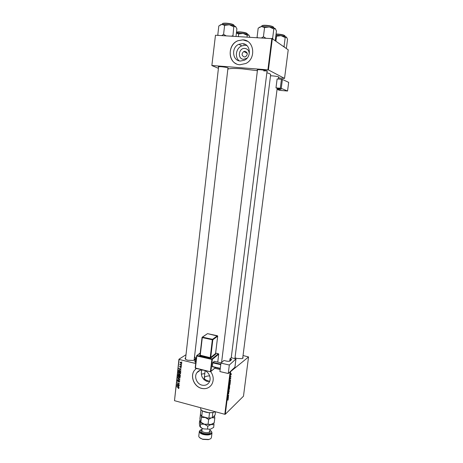 <?xml version="1.0" encoding="UTF-8"?>
<svg xmlns="http://www.w3.org/2000/svg" width="463" height="463" viewBox="0 0 463 463"><rect width="100%" height="100%" fill="white"/><g stroke="black" fill="none" stroke-linecap="round" stroke-linejoin="round"><path stroke-width="0.69" d="M247.092 58.13L243.567 59.305C237.172 59.108 238.509 47.741 244.869 48.418C247.717 48.893 249.169 50.716 249.239 53.876M245.02 51.254L243.793 51.486C241.368 53.801 241.553 55.635 244.337 56.978L245.616 56.729C247.994 54.391 247.798 52.568 245.02 51.254M242.462 43.644L238.914 44.286C231.054 47.29 232.281 60.873 240.401 61.047L244.441 60.207C251.959 56.862 250.402 43.719 242.462 43.644M246.906 45.571L245.245 45.258L241.732 45.895C235.968 48.14 234.469 57.302 239.238 60.861M242.855 39.841L237.924 40.703C226.569 44.899 228.218 64.479 239.903 64.751L245.841 63.489C256.49 58.604 254.164 39.916 242.855 39.841M247.549 41.317L242.913 39.87L237.982 40.738C228.485 44.274 227.379 60.028 236.292 63.796M209.606 381.396L206.753 381.344C202.169 379.035 200.496 375.267 201.741 370.035M201.984 385.141C196.804 384.006 193.829 376.708 196.897 372.686C198.592 370.464 200.878 369.648 203.749 370.238C208.865 371.309 211.927 378.479 208.998 382.554C207.285 384.909 204.947 385.772 201.984 385.141M209.849 386.663C207.465 388.521 204.715 389.076 201.602 388.335C194.171 386.692 189.94 376.216 194.373 370.469L196.324 368.467L194.315 370.51C189.882 376.263 194.113 386.738 201.544 388.382C205.815 389.302 209.178 388.058 211.637 384.643C213.999 380.47 213.721 376.153 210.798 371.691M257.445 70.254L257.168 70.104C256.849 69.716 258.024 69.612 260.692 69.786C265.218 70.26 267.435 70.764 267.336 71.314L267.029 71.395M218.553 67.176L218.276 67.031C217.969 66.672 219.016 66.574 221.436 66.736C225.985 67.216 228.253 67.731 228.236 68.281L227.929 68.362M270.514 75.787L272.707 75.88C276.903 76.32 278.963 76.777 278.9 77.252L278.599 77.327M242.826 357.222C243.388 357.853 243.087 358.327 241.912 358.64L236.992 358.455L235.019 357.76M194.275 358.831C194.882 359.514 194.535 360.04 193.233 360.411L187.88 360.255L186.161 359.653C184.98 359.016 184.766 358.426 185.507 357.893M218.605 66.713L185.489 359.224M234.926 358.495L270.658 74.665C270.693 74.138 269.425 73.495 266.862 72.737M257.393 70.7L242.074 68.819C233.821 68.229 229.069 68.374 227.831 69.247M201.399 374.168L204.785 373.537M195.704 363.519L179.117 359.438L174.493 400.68L178.938 359.253L185.86 354.814M230.586 371.968L225.29 414.252L224.81 414.287L230.099 371.992L248.55 356.944L243.04 355.532M229.648 384.151L229.984 384.134L230.042 384.77L229.185 386.02L229.648 384.151M230.25 381.263L230.424 381.639L229.654 381.269L229.694 380.951L230.655 379.81L230.25 381.263L229.677 381.118L230.163 381.217L230.25 380.505L229.77 381.061L230.163 381.217M228.195 399.511L227.848 400.269L228.074 399.407L227.374 399.471L228.01 399.147L228.091 399.488M228.844 392.404L228.612 394.001L228.82 392.653L228.12 394.111L228.844 392.404M228.479 390.668L229.22 391.258L228.253 392.479L229.116 391.171L228.479 390.668M229.127 388.318L229.463 388.301L229.521 388.932L228.658 390.182L229.127 388.318M225.29 414.252L243.48 396.189L248.55 356.944M229.596 386.252L229.66 387.722L228.797 388.121L229.596 386.252M228.103 398.388L228.276 398.741L227.501 398.446L227.541 398.128L228.508 396.924L228.103 398.388L227.53 398.238M228.045 396.664L228.537 396.669L227.674 397.104L228.577 395.385L227.871 395.5L228.739 395.072L228.045 396.664M230.875 378.132L230.227 378.96L230.481 377.802L230.302 378.711L230.759 377.681L230.8 378.115M230.308 382.432L230.186 383.561L229.318 383.943L229.885 382.108L230.163 382.397M231.083 373.577L231.39 374.052L230.765 374.914L231.083 373.577M230.852 376.338L230.441 376.772L230.557 375.956L230.852 376.338M181.467 366.088L181.108 366.21L181.467 366.088M181.664 364.358L181.305 364.474L181.664 364.358M180.639 373.728L179.528 374.318L178.533 373.716L178.394 372.547L179.401 372.31L180.639 373.728M180.987 370.359L178.776 368.589L181.16 368.843L180.477 369.023L180.379 369.896L180.987 370.359M180.391 375.626L180.281 376.61L177.989 375.597L178.139 374.636L179.742 374.729L180.391 375.626M179.928 379.753L179.887 380.077L177.514 379.851L179.58 379.787L177.711 378.08L179.928 379.753M178.434 388.561L178.22 388.22L178.735 388.11L176.744 386.68L178.417 387.427L179.002 388.197L178.434 388.561L179.007 388.139M179.32 385.135L177.005 384.365L179.094 383.914L177.184 382.803L179.465 383.821L177.381 384.278L179.32 385.135M220.151 369.538L214.78 368.218M224.81 414.287L174.493 400.68M179.088 387.149L176.895 385.366L179.262 385.644L178.585 385.812L178.486 386.68L179.088 387.149M179.731 381.749L178.857 382.299L179.459 381.662L179.123 381.061L177.902 381.79L177.479 380.598L178.168 380.424L177.63 381.026L177.914 381.535L179.135 380.8L179.731 381.749M180.176 377.814L179.071 378.398L178.076 377.796L177.931 376.633L178.938 376.396L180.176 377.814M180.726 367.68L181.16 367.147L180.935 366.748L180.049 367.281L179.627 366.621L180.205 366.169L180.038 367.014L180.946 366.488L181.374 367.211L180.697 367.674M180.825 371.795L180.744 372.524L178.452 371.511L178.649 370.475L179.575 370.284L180.825 371.795M181.826 363.206L181.074 363.652L180.176 362.303L180.859 362.147L181.826 363.206M181.554 365.348L179.852 364.879L180.229 364.769L179.951 364.126L181.554 365.348M181.93 361.979L181.571 362.101L181.93 361.979M271.81 38.643L272.319 38.747L268.413 69.93L267.903 69.838L271.81 38.643L215.469 35.24L211.857 65.549L218.42 68.345M211.857 65.549L215.469 35.24M268.413 69.93L284.537 78.409L278.518 77.963M284.537 78.409L288.229 49.836L272.319 38.747M267.903 69.838L212.077 65.514M263.748 70.903L266.966 70.856M195.56 358.368L194.547 356.498M242.56 358.42L242.71 358.125M193.991 360.139L194.165 359.792M177.439 384.053L177.005 384.365M178.469 383.937L178.041 384.249M177.74 384.018L177.381 384.278M177.231 385.407L176.86 385.679M178.88 385.598L178.585 385.812M177.578 385.951L178.232 386.472L178.313 385.777L177.126 385.627L177.578 385.951M178.539 386.246L178.232 386.472M178.602 385.569L178.313 385.777M179.175 382.073L178.857 382.299M179.737 381.68L179.355 381.958L179.737 381.674M179.245 380.841L178.915 381.078M178.712 381.078L177.902 381.79M177.971 380.603L177.358 380.945M178.463 381.066L178.868 380.777M178.753 381.049L178.133 381.495M177.838 379.619L177.514 379.851M180.136 377.993L179.8 377.982M179.378 378.178L179.071 378.398M179.146 376.46L178.168 376.818L178.076 377.796M178.799 376.367L177.804 376.975M180.171 377.71L179.818 377.958L178.886 376.645M178.278 377.64L179.112 378.144L179.818 377.958M178.296 375.383L177.989 375.597M178.463 374.411L178.139 374.636M179.528 374.712L179.239 374.92M178.29 375.452L179.002 375.771L178.996 374.914L178.4 374.764L178.29 375.452M179.308 375.557L179.002 375.771M179.268 375.887L180.043 376.228L179.708 374.984L179.268 375.887M180.35 376.014L180.043 376.228M181.097 366.551L180.784 366.76M180.431 366.742L180.049 367.281M180.205 366.233L179.627 366.621M179.146 368.629L178.741 368.901M180.79 368.808L180.477 369.023M179.465 369.173L180.124 369.688L180.2 368.988L179.013 368.849L179.465 369.173M180.431 369.48L180.124 369.688M179.308 368.646L179.013 368.849M180.518 368.774L180.2 368.988M178.753 371.303L178.452 371.511M179.106 370.238L178.585 370.597M178.747 371.372L180.501 372.142L179.528 370.539L178.892 370.643L178.747 371.372M180.807 371.934L180.501 372.142M180.836 371.61L180.541 371.818M180.593 373.925L180.252 373.907M179.847 374.098L179.528 374.318M178.88 372.559L178.261 372.894M179.268 372.281L178.892 372.553M178.735 373.56L179.569 374.063L180.367 373.641L179.343 372.559L178.625 372.732L178.735 373.56M181.814 363.264L181.074 363.652M180.692 362.263L180.078 362.57M180.292 362.633L181.079 363.386L181.56 363.293L180.83 362.402L180.292 362.633M229.318 387.635L229.66 387.722M228.93 387.815L229.254 386.837L228.838 387.786M229.301 387.641L229.66 386.518L229.208 387.618M228.606 390.043L229.017 390.147M228.751 389.904L229.376 388.573L228.763 389.927M228.473 390.72L229.26 390.922M227.53 398.255L228.317 398.458M227.784 398.261L228.103 397.642L227.669 398.232M227.622 398.226L228.01 398.348M228.207 396.583L228.537 396.669M228.265 395.304L228.577 395.385M228.01 395.431L228.346 395.518M228.363 395.257L228.705 395.344M229.671 381.159L230.458 381.356M229.827 383.468L230.186 383.561M229.457 383.636L230.117 383.341L230.14 382.351L229.364 383.613M229.133 385.882L229.538 385.986M229.272 385.731L229.897 384.406L229.11 385.691M230.724 374.816L231.043 374.897M230.805 374.37L231.066 374.642L231.274 373.838L230.736 374.353M230.539 376.378L231.066 376.512M196.902 372.68L200.114 370.319M209.681 375.869C206.417 375.979 204.611 376.662 204.27 377.906C204.287 379.209 205.913 380.308 209.137 381.205L209.635 381.321M275.554 28.926L275.306 28.683C274.333 28.017 272.354 27.439 269.35 26.941L261.52 26.518L264.558 27.537L269.35 26.941L273.807 28.99L275.306 28.683L276.457 30.986L275.311 40.055L274.773 40.455M273.025 39.239L272.649 38.192L271.26 38.608M272.649 38.192L273.807 28.99M266.08 38.296L263.424 36.768L264.558 27.537M263.424 36.768L261.358 38.012M257.903 37.804L257.075 37.254L258.186 28.127L261.52 26.518L259.396 27.282M257.075 37.254L257.26 37.763M275.896 41.236L276.527 36.218L281.024 35.651L275.931 35.171M284.409 47.174L284.085 46.207L283.362 46.445M284.085 46.207L285.196 37.561L286.533 37.219L287.546 39.332L286.447 47.857L285.96 48.25M286.742 37.422L286.533 37.219C285.671 36.629 283.836 36.108 281.024 35.651L285.196 37.561M275.855 35.773L276.527 36.218M226.228 35.888L223.588 34.389L221.708 35.616M235.997 36.479L236.9 28.764L235.493 26.495C234.371 25.835 232.322 25.262 229.347 24.776L233.763 26.779L235.493 26.495L235.91 26.871M232.93 36.293L233.763 26.779M232.721 35.79L231.344 36.195M224.613 25.355L229.347 24.776L221.846 24.371L224.613 25.355L223.588 34.389M218.559 35.425L217.807 34.893L218.814 25.957L221.846 24.371L220.093 25.014M217.807 34.893L218.032 35.391M249.991 37.324L248.781 34.985C247.78 34.401 245.882 33.88 243.092 33.429L247.236 35.304L248.781 34.985L249.129 35.298M247.016 37.144L247.236 35.304M244.805 44.199L243.729 44.379M238.341 36.618L238.653 33.984L243.092 33.429L236.408 32.983M236.402 33.006L238.653 33.984M215.058 411.763L212.853 412.66L208.593 412.66M202.771 411.08L201.393 410.114M208.894 417.991L209.507 412.909L202.372 410.97L201.764 416.029L202.412 416.555L208.159 418.135L212.471 417.794L208.159 418.135M200.716 407.77L200.635 408.482C200.56 409.425 201.336 410.322 202.956 411.173C206.266 412.649 209.704 413.065 213.275 412.423L215.185 411.682M200.988 409.651L200.41 414.483L201.764 416.029M212.853 412.66L212.233 417.724M215.486 411.763L215.087 414.998L212.471 417.794M202.088 429.265C198.633 430.683 199.073 432.263 203.396 434.016C209.253 435.822 214.664 432.506 209.82 430.202M211.267 431.296L211.996 432.859C210.954 434.919 208.026 435.463 203.216 434.485C200.624 433.669 199.333 432.616 199.345 431.325L200.421 429.988M210.295 438.883L208.419 439.642L202.753 439.358L199.553 437.587M199.345 431.325L198.789 435.967C198.725 436.898 199.46 437.755 201 438.536L202.655 439.161L208.657 439.462C210.341 439.074 211.261 438.42 211.429 437.494L211.996 432.859M212.887 423.691L211.035 424.484L214.224 422.765L214.803 418.031L214.502 415.855M208.066 424.23L204.333 424.212L207.829 426.215L211.035 424.484L208.066 424.23L208.645 419.461L210.833 418.101M212.633 417.643L214.803 418.031M210.462 429.178L213.646 427.442L213.981 424.727L204.333 424.212L200.849 422.221L201.417 417.47L205.144 417.476L208.645 419.461M200.849 422.221L200.259 421.486L199.906 418.801L200.421 414.507M201.226 415.612L201.417 417.47M200.068 420.462L199.675 420.757L200.259 421.486L200.618 424.195L204.333 424.212L202.366 423.471L200.624 422.175M207.285 417.898L203.28 416.793M214.427 415.924L212.824 417.458M213.981 424.727L213.784 423.095M201.868 428.206L203.766 428.917L210.283 429.218L203.766 428.917L201.868 428.206L200.08 426.874M201.642 427.934L199.703 426.157L199.356 423.448L199.675 420.757M200.288 426.921L200.618 424.195M207.499 428.946L207.829 426.215M277.065 89.342L279.525 90.343L287.552 91.02L288.68 82.368L282.401 79.439L281.255 88.369L287.552 91.02M277.077 89.249L279.241 89.428L279.345 88.618M281.255 88.369L275.989 87.854L277.198 88.3L242.681 358.356M277.192 88.34L281.157 89.29L279.241 89.428M280.3 88.213L281.452 79.277L277.123 78.942L275.989 87.854M281.452 79.277L282.401 79.439M219.902 371.563L220.938 363.096L229.324 365.018L228.265 373.514L219.902 371.563M267.093 70.908L231.228 357.887L230.03 358.698L231.674 359.543L230.279 360.868C229.526 361.348 228.247 361.418 226.442 361.076L223.93 360.503L220.938 363.096M234.92 367.095L235.939 358.981L229.324 365.018M235.939 358.981L231.257 357.668M234.903 367.228L228.265 373.514M230.03 358.698L229.729 361.14M220.266 368.577L212.401 366.754L212.76 362.847L214.224 361.296L221.181 362.888M212.32 366.499L220.295 368.351M220.747 364.682L212.76 362.847M212.934 362.373L220.81 364.178M178.006 385.5L177.717 385.714M178.903 380.777L178.423 381.118M178.683 374.538L178.064 374.966M179.378 375.123L179.048 375.354M180.396 375.539L180.095 375.753M180.911 366.476L180.356 366.852M179.922 368.71L179.603 368.93M178.892 370.649L178.521 370.898M227.64 399.337L227.958 399.419M273.691 27.93L273.737 27.531C273.129 26.576 270.514 25.899 265.895 25.506C263.268 25.396 261.844 25.598 261.636 26.107L261.589 26.513M265.999 25.303C270.213 25.656 272.724 26.275 273.523 27.167M261.936 25.806C262.284 25.372 263.626 25.205 265.97 25.303M284.971 36.519L285.029 36.085C284.473 35.252 282.042 34.644 277.736 34.274L276.046 34.233M277.829 34.083C281.805 34.418 284.137 34.98 284.826 35.773M276.07 34.042L277.806 34.077M234.058 25.859L234.104 25.442C233.421 24.475 230.748 23.787 226.089 23.376C223.716 23.277 222.443 23.457 222.269 23.92L222.223 24.336M222.553 23.636C222.842 23.243 224.051 23.092 226.17 23.179M226.204 23.179C230.476 23.549 233.039 24.186 233.89 25.095M247.375 34.384L247.427 33.938C246.808 33.093 244.325 32.474 239.984 32.086L236.483 32.323M236.529 32.306C236.784 31.935 237.965 31.802 240.06 31.901M240.089 31.901C244.117 32.254 246.495 32.832 247.23 33.637M202.192 428.356L201.943 430.48C201.937 431.267 202.73 431.904 204.316 432.401C207.25 432.998 209.039 432.668 209.675 431.412L209.936 429.294M209.722 431.018C211.035 433.403 209.091 434.242 203.888 433.524C200.901 432.425 200.265 431.279 201.99 430.086M196.37 357.772C195.803 358.107 195.386 359.068 195.126 360.66L195.27 362.159L195.629 362.24M194.911 360.474C195.149 359.056 195.513 358.252 196.005 358.061M200.219 353.101L197.018 355.509L212.037 358.929L218.403 353.732L215.654 353.119M215.897 353.946L215.59 353.506L217.679 336.196L212.83 339.761L210.711 357.436L215.59 353.506L215.897 353.946L211.03 357.882L210.225 357.459L212.338 339.778L202.296 337.591L200.236 355.19L211.03 357.882M210.046 357.934L200.057 355.659L199.617 355.289L199.999 355.005M230.111 360.99L230.389 358.779M210.416 371.754L195.461 368.264L210.497 371.772L215.613 367.5M218.71 354.091L217.76 362.107L218.71 354.172L212.355 359.381L210.896 371.488L210.405 371.523L211.863 359.404L196.839 355.978L195.438 368.016L210.428 371.766L215.521 367.477M196.677 355.642L197.018 355.509L196.596 355.833L195.201 367.859L195.461 368.264L195.201 367.859L196.613 355.879M200.057 355.659L202.071 337.492M217.685 336.121L207.522 333.632L202.476 337.128L212.517 339.315L217.442 335.779M202.325 337.128L207.522 333.632L217.379 335.75M202.134 337.261L202.296 337.591L202.476 337.128L202.053 337.452L199.993 355.046L199.617 355.289M212.517 339.315L212.338 339.778L212.83 339.761L212.517 339.315M215.596 353.437L217.703 336.161L217.436 335.762M195.224 367.917L195.45 368.235M212.037 358.929L211.863 359.404L212.355 359.381L212.037 358.929M247.277 53.401L243.793 51.486M241.732 45.895L238.914 44.286M197.689 371.754L197.643 372.136M257.497 69.826L257.168 70.104M218.6 66.759L218.276 67.031M198.17 371.338L198.118 371.783M278.651 76.91L278.9 77.252M227.981 67.934L228.236 68.281M267.082 70.966L267.336 71.314M178.689 388.231L178.996 388.006M177.931 376.633L178.29 376.378M178.51 374.689L178.822 374.474M179.517 374.978L179.835 374.758M180.414 366.777L180.865 366.47M178.649 370.475L178.955 370.267M179.071 370.522L179.453 370.261M178.394 372.547L178.759 372.298M180.275 373.878L180.645 373.624M180.506 362.39L180.871 362.147M228.016 399.395L227.692 399.309M221.574 362.546L257.503 69.768M278.651 76.899L278.379 79.04M227.987 67.893L194.136 360.052M218.241 35.408L217.946 35.003M204.038 379.845L205.121 370.724M202.366 423.471L202.123 423.176M196.277 357.806C195.797 357.679 195.334 358.582 194.888 360.515C194.848 361.678 194.975 362.228 195.27 362.159L195.849 362.292M235.974 358.923L234.938 367.165M196.844 355.515L200.236 352.968M215.654 353.107L218.409 353.726"/></g></svg>
